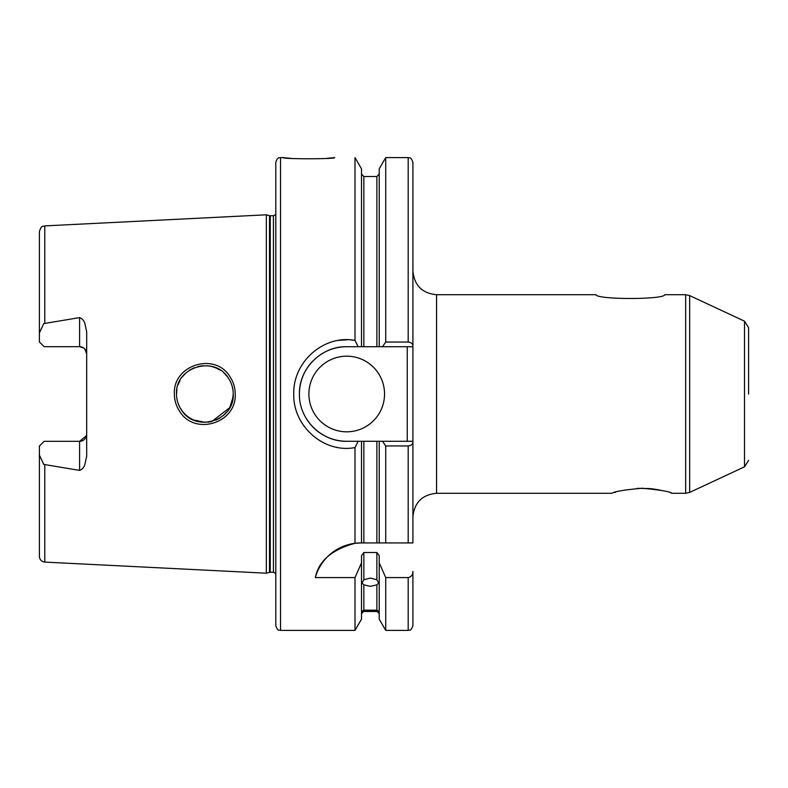 <?xml version="1.0" encoding="UTF-8"?>
<svg xmlns="http://www.w3.org/2000/svg" width="788" height="788" viewBox="0 0 788 788"><rect width="100%" height="100%" fill="white"/><g stroke="black" fill="none" stroke-linecap="round" stroke-linejoin="round"><path stroke-width="1.18" d="M233.248 394C233.218 388.248 231.603 382.968 228.402 378.141C214.72 355.033 175.044 366.903 176.512 394C176.542 399.752 178.157 405.042 181.378 409.888C195.316 433.104 234.765 420.881 233.248 394L232.362 401.043M174.375 394C172.73 364.716 215.39 351.793 230.017 376.822C233.445 382.022 235.179 387.745 235.218 394C236.853 423.136 194.518 436.306 179.595 411.198C176.157 405.997 174.414 400.265 174.375 394M327.207 158.309L334.664 157.6C336.24 159.156 281.533 159.156 283.128 157.6L287.62 158.053M287.847 158.073L290.733 158.319M660.186 490.126L653.498 489.003M653.193 488.964L650.346 488.639M649.263 488.54L637.305 488.353M615.664 492.165L614.561 492.5M672.046 493.288L685.668 493.288L685.668 294.712L664.796 294.712C664.048 299.765 596.467 299.696 596.004 294.712L436.552 294.712L436.552 493.288L612.099 493.288C613.822 491.623 623.791 489.939 642.023 488.225C660.226 489.959 670.233 491.643 672.046 493.288L670.677 492.855M379.225 562.868L385.716 577.584L385.716 630.4L379.225 619.161L379.225 555.727L376.861 552.496L363.859 552.496L363.859 579.741L362.086 583.041L363.859 584.854L363.859 610.158C361.505 611.389 361.505 611.695 363.859 611.045L361.495 613.852M363.859 579.741L370.36 578.077L376.861 579.741L376.861 552.496M379.225 613.852L376.861 611.045L363.859 611.045C361.505 611.695 361.505 611.389 363.859 610.158L376.861 610.158L376.861 584.854L370.36 586.351L363.859 584.854M83.617 347.932L79.588 346.671L79.588 317.603C82.316 318.657 84.08 320.657 84.887 323.602L86.68 331.817L86.68 456.183L84.887 464.398C84.08 467.343 82.316 469.343 79.588 470.397L79.588 441.329A7.092 7.092 0 0 0 86.68 434.237M79.588 317.603L43.754 323.602L39.4 332.93L39.4 341.943L44.128 346.671L45.074 346.671M79.588 346.671A7.092 7.092 0 0 1 86.68 353.763A7.092 7.092 0 0 0 79.588 346.671L44.128 346.671M86.552 435.587L79.588 441.329L44.128 441.329L39.4 446.057L39.4 455.07L43.754 464.398L79.588 470.397M308.896 394A37.824 37.824 0 0 0 346.72 431.824A37.824 37.824 0 0 0 384.544 394A37.824 37.824 0 0 0 346.72 356.176A37.824 37.824 0 0 0 308.896 394M355.004 543.306L360.904 542.932A47.28 47.28 0 0 0 315.338 577.584C318.588 561.046 331.807 549.61 355.004 543.306L355.004 447.584C324.006 453.563 292.841 426.229 293.766 394C292.841 361.731 324.035 334.457 355.004 340.416L358.176 346.72L346.72 346.72A47.28 47.28 0 0 0 324.429 352.305M323.188 352.994A47.28 47.28 0 0 0 320.608 354.58M312.688 361.18A47.28 47.28 0 0 0 299.44 394C298.77 419.236 321.484 441.95 346.72 441.28L358.176 441.28L355.004 447.584M379.225 346.72L382.505 346.72L385.716 342.051L385.716 157.6L379.225 168.839L379.225 346.72L376.861 346.72L376.861 176.512L363.859 176.512L363.859 346.72L376.861 346.72L346.72 346.72C321.445 346.07 298.79 368.745 299.44 394M233.071 397.142L229.722 407.701L211.795 421.511M205.313 422.368L193.346 419.915M189.376 417.758L185.525 414.734M182.442 411.356L179.881 407.416M176.719 397.457L176.896 398.669M233.13 396.571L233.238 394.758M178.049 403.22L179.92 407.475M182.491 411.415L185.623 414.823M189.278 417.689L193.385 419.935M197.788 421.472L202.417 422.26M207.904 422.21L211.677 421.541M215.932 420.122L220.226 417.857M223.378 415.512L227.141 411.582M744.502 321.169L689.667 295.599L689.667 492.401L744.502 466.831L744.502 321.169L748.6 327.601L748.6 394M280.528 630.4C279.129 629.494 278.046 632.134 275.8 625.672L275.8 162.328C278.046 155.866 279.129 158.506 280.528 157.6L280.528 630.4L355.004 630.4L355.004 577.584L361.495 562.868L361.495 555.727L363.859 552.496M269.516 215.656L270.245 215.754L270.245 572.246L269.516 572.344L269.516 215.656L266.344 214.809L266.344 573.191L44.788 562.1C41.498 561.637 39.695 559.746 39.4 556.426L39.4 455.07M355.004 340.416L355.004 157.6L361.495 168.839L361.495 346.72M354.748 340.367L350.946 339.914M347.725 339.756L338.574 340.386M376.861 611.045C379.215 611.695 379.215 611.399 376.861 610.158C379.215 611.399 379.215 611.695 376.861 611.045M376.861 584.854L378.634 583.041L376.861 579.741M336.456 447.229L337.047 447.348M315.338 577.584L355.004 577.584M360.904 542.932L361.495 542.932L361.495 441.28L346.72 441.28A47.28 47.28 0 0 1 308.729 422.141M385.716 342.051L408.184 342.051C411.238 342.435 412.814 343.755 412.912 346.021L412.912 542.932L361.495 542.932M376.861 542.932L376.861 441.28L363.859 441.28L363.859 542.932M412.912 441.979C412.823 444.235 411.247 445.555 408.184 445.949L385.716 445.949L385.716 542.932L379.225 542.932L379.225 441.28L412.912 441.28M385.716 445.949L382.505 441.28M376.861 441.28L379.225 441.28M361.495 441.28L363.859 441.28M408.184 342.051L408.184 157.6C409.455 158.536 410.44 155.66 412.912 162.328L412.912 346.021M355.004 630.4L361.495 619.161L361.495 562.868M412.912 571.458L412.912 625.672L412.912 571.458C412.902 574.826 411.326 576.875 408.184 577.584L385.716 577.584M39.4 332.93L39.4 231.573C41.813 224.137 43.054 227.052 44.788 225.9L44.788 323.238M232.352 386.908L232.972 390.04M176.512 394L176.886 389.42M178.049 384.8L180.176 380.062M182.097 377.097L186.076 372.763M189.435 370.202L194.212 367.71M197.857 366.519L202.949 365.701M207.441 365.75L211.706 366.469M215.587 367.73L220.325 370.202M223.812 372.872L227.151 376.428M216.365 368.055L211.775 366.479M86.68 353.763L84.68 348.828M412.912 346.72L382.505 346.72M307.428 420.299A47.28 47.28 0 0 0 307.881 420.969M407.238 441.28L407.238 346.72M270.245 215.754L273.436 215.754L273.436 572.246L275.8 573.516M44.788 464.762L44.788 562.1M408.184 542.932L408.184 445.949M385.716 630.4L408.184 630.4L408.184 577.584M436.552 493.288C422.191 494.687 414.311 502.567 412.912 516.928M689.667 295.599L685.668 294.712M44.788 225.9L266.344 214.809M280.528 157.6L283.128 157.6M376.861 611.488L363.859 611.488M385.716 157.6L408.184 157.6M376.861 176.512L379.225 174.148M363.859 176.512L361.495 174.148M408.184 630.4C409.455 629.464 410.44 632.34 412.912 625.672M269.516 572.344L266.344 573.191M270.245 572.246L273.436 572.246M273.436 215.754L275.8 214.484M689.667 492.401L685.668 493.288M744.502 466.831L748.6 460.399M436.552 294.712C422.191 293.313 414.311 285.433 412.912 271.072"/></g></svg>
